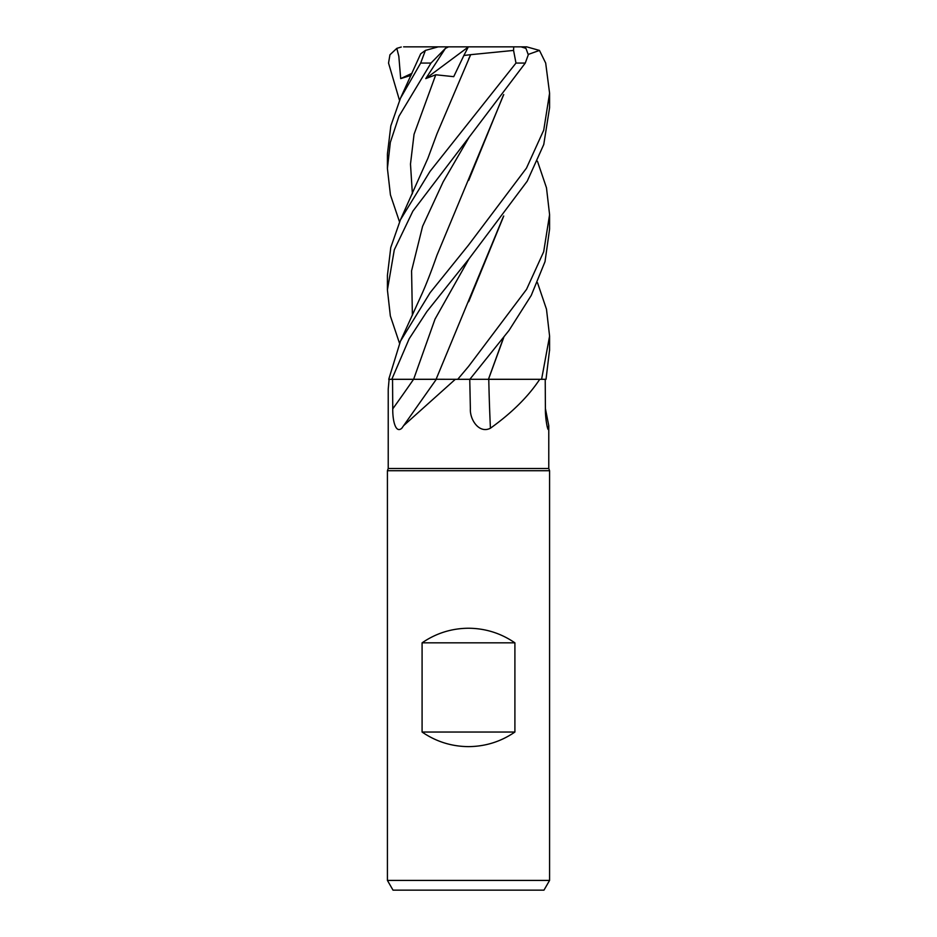<?xml version="1.0" encoding="UTF-8"?>
<svg xmlns="http://www.w3.org/2000/svg" width="937" height="937" viewBox="0 0 937 937"><rect width="100%" height="100%" fill="white"/><g stroke="black" fill="none" stroke-linecap="round" stroke-linejoin="round"><path stroke-width="1.41" d="M469.613 379.286L489.055 379.309M503.743 337.472L488.482 379.309L539.735 379.309C528.292 396.574 511.86 412.877 490.426 428.221C479.1 434.065 469.73 419.495 470.374 408.848L469.753 379.309M389.113 379.309L388.223 389.136L388.223 468.5L548.777 468.5L549.586 470.725L549.586 880.417L387.414 880.417L393.025 890.15L543.964 890.15L549.586 880.417M545.404 408.591L548.777 425.738L548.122 429.415M547.032 426.007A1372.236 1320.947 18.7 0 0 548.719 428.221C548.25 434.065 545.205 419.495 545.404 408.848L545.217 379.309M388.223 468.5L387.414 470.725L549.586 470.725M422.083 732.031L422.083 642.841C436.068 633.248 451.54 628.376 468.5 628.235C485.46 628.376 500.92 633.248 514.905 642.841L514.905 732.031C500.92 741.624 485.46 746.484 468.5 746.625C451.54 746.484 436.068 741.624 422.083 732.031L514.905 732.031M503.485 216.342L436.092 379.274L457.666 379.309L436.092 379.274L455.323 379.309L403.613 425.656L401.832 428.221C395.297 434.065 392.556 419.495 392.755 408.848L392.544 379.309M455.323 379.309L469.847 379.309L509.002 330.456L531.244 295.424L545.018 261.646L549.586 229.108L549.586 214.643L543.694 251.737L526.582 289.346L468.5 366.519L457.724 379.309M528.316 54.405L539.466 50.422L545.685 63.072L549.586 93.185L543.729 130.161L526.453 168.121L468.5 245.084L430.083 292.742L400.462 341.173L388.738 379.309L436.373 379.309M488.774 379.309A1372.236 521.745 -73.9 0 0 490.426 428.221M488.564 379.309L539.735 379.309M413.627 379.286L436.279 379.274L413.615 379.309L435.037 319.095L468.945 258.917L527.226 181.169L543.765 144.485L549.586 107.685L549.586 93.559M422.083 642.841L514.905 642.841M537.487 282.681L546.482 309.222L549.586 336.102L541.598 379.309L546.025 379.309L549.586 349.724M468.5 137.997L525.27 63.072L528.292 54.779L525.938 48.361L521.054 46.85L513.722 46.85L513.57 50.422L515.982 63.072L430.001 171.389L400.462 219.715L390.776 247.497L387.414 275.384L387.414 289.92L394.301 249.792L412.866 211.153L468.5 137.997M537.487 161.246L546.482 187.798L549.586 214.643M391.807 379.309L409.164 338.796L426.839 311.623L468.957 258.905M428.572 379.274L433.48 379.262M420.596 379.274L428.396 379.274M400.462 98.28L420.69 53.796L425.398 50.422L420.666 63.072L400.462 98.28L390.823 125.886L387.414 153.961L387.414 168.473L390.331 142.365L398.963 116.247L430.973 63.072L445.438 48.361L425.773 78.603L435.764 74.773L453.719 76.67L463.885 55.459L470.667 54.686L468.652 58.996M399.513 100.4L388.539 63.072L389.944 54.779L396.808 48.361L398.822 56.267L400.696 78.603L411.062 75.347M503.743 94.555L436.97 255.262C431.055 272.058 425.913 285.235 421.533 294.815L400.462 341.173M503.485 94.895L468.676 180.372M399.513 343.282L390.342 315.945L387.414 289.92M541.598 379.309L488.446 379.274L503.497 337.8M503.743 216.014L468.711 301.749M399.513 221.835L390.436 194.896L387.414 168.473M470.667 54.674L513.57 50.422M470.643 54.744L436.958 133.804L427.858 158.376L400.462 219.715M445.438 48.361L448.565 46.85L438.247 46.85L425.398 50.422M481.325 46.85L526.699 46.85L539.466 50.422M448.565 46.85L513.722 46.85M425.773 78.603L468.254 47.026M463.885 55.459L468.348 46.85L403.624 46.85M396.808 48.361L401.27 47.026M400.696 78.603L411.975 73.32M413.568 379.309A1368.5 995.762 -68 0 1 392.755 408.848M515.982 63.072L525.27 63.072M468.957 137.458L443.131 181.907L422.575 226.367L411.577 270.816L412.385 315.265M435.764 74.773L414.049 134.307L410.488 164.069L412.385 193.842M420.666 63.072L430.973 63.072M548.777 425.738L548.777 468.5M436.314 379.309L403.624 425.656M387.414 470.725L387.414 880.417M549.586 350.543L549.586 336.102"/></g></svg>
